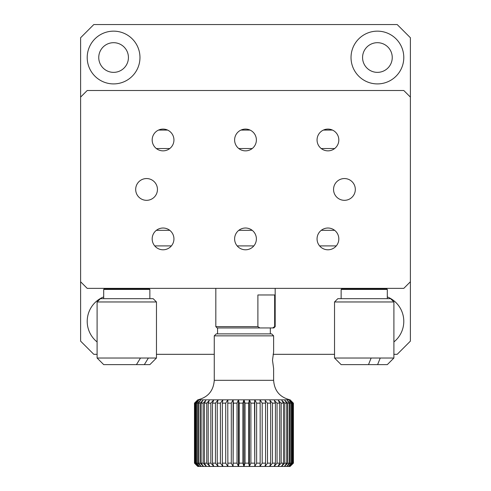<?xml version="1.0" encoding="UTF-8"?>
<svg xmlns="http://www.w3.org/2000/svg" width="491" height="491" viewBox="0 0 491 491"><rect width="100%" height="100%" fill="white"/><g stroke="black" fill="none" stroke-linecap="round" stroke-linejoin="round"><path stroke-width="0.74" d="M156.463 301.965L97.101 301.965L97.101 358.025L156.463 358.025L156.463 301.965L153.161 298.669L100.397 298.669L97.101 301.965M97.101 358.025L103.699 364.623L136.443 364.623L140.494 358.025M148.38 358.025L144.329 364.623L149.865 364.623L156.463 358.025M136.443 364.623L144.329 364.623M103.699 289.432L104.356 288.776L149.203 288.776L149.865 289.432L103.699 289.432L103.699 298.669M403.792 90.504L87.208 90.504L80.61 97.101L80.61 281.773L87.208 288.37L403.792 288.37L410.39 281.773L410.39 97.101L403.792 90.504M344.43 200.322A10.882 10.882 0 0 1 335.009 183.996A10.882 10.882 0 0 1 353.858 183.996A10.882 10.882 0 0 1 344.43 200.322M146.57 200.322A10.882 10.882 0 0 1 137.142 183.996A10.882 10.882 0 0 1 155.991 183.996A10.882 10.882 0 0 1 146.57 200.322M327.945 249.79A10.882 10.882 0 0 1 318.518 233.464A10.882 10.882 0 0 1 337.366 233.464A10.882 10.882 0 0 1 327.945 249.79M327.945 150.854A10.882 10.882 0 0 1 318.518 134.528A10.882 10.882 0 0 1 337.366 134.528A10.882 10.882 0 0 1 327.945 150.854M245.5 249.79A10.882 10.882 0 0 1 236.073 233.464A10.882 10.882 0 0 1 254.927 233.464A10.882 10.882 0 0 1 245.5 249.79M245.5 150.854A10.882 10.882 0 0 1 236.073 134.528A10.882 10.882 0 0 1 254.927 134.528A10.882 10.882 0 0 1 245.5 150.854M163.055 249.79A10.882 10.882 0 0 1 153.634 233.464A10.882 10.882 0 0 1 172.482 233.464A10.882 10.882 0 0 1 163.055 249.79M163.055 150.854A10.882 10.882 0 0 1 153.634 134.528A10.882 10.882 0 0 1 172.482 134.528A10.882 10.882 0 0 1 163.055 150.854M371.135 358.025L393.899 358.025L393.899 301.965L334.537 301.965L334.537 358.025L371.135 358.025L368.502 364.623L387.301 364.623L393.899 358.025M334.537 358.025L341.135 364.623L368.502 364.623M380.237 358.025L377.604 364.623M334.537 301.965L337.839 298.669L390.603 298.669L393.899 301.965M387.301 289.432L341.135 289.432L341.797 288.776L386.644 288.776L387.301 289.432L387.301 298.669M372.792 288.37L372.792 288.776M217.562 333.88L217.562 327.945M272.689 327.945L274.653 326.625L275.181 326.625L273.861 327.945L217.139 327.945L215.819 326.625L215.819 288.37M274.653 326.625L274.653 294.968L257.898 294.968L257.898 326.625L259.862 327.945M257.898 326.625L215.819 326.625M334.647 230.328L321.243 230.328M252.202 230.328L238.798 230.328M169.757 230.328L156.353 230.328M154.72 245.905L171.39 245.905M237.165 245.905L253.835 245.905M319.61 245.905L336.28 245.905M158.519 130.078L167.591 130.078M240.964 130.078L250.036 130.078M323.409 130.078L332.481 130.078M156.353 148.546L169.757 148.546M238.798 148.546L252.202 148.546M321.243 148.546L334.647 148.546M410.39 281.773L410.39 341.135L397.194 354.324L393.899 354.324M80.61 97.101L80.61 37.739L93.806 24.55L397.194 24.55L410.39 37.739L410.39 97.101M97.101 354.324L93.806 354.324L80.61 341.135L80.61 281.773M334.537 354.324L273.088 354.324M214.26 354.324L156.463 354.324M393.899 341.945A26.385 26.385 0 0 0 387.301 296.889M351.028 57.527A26.385 26.385 0 0 0 390.603 80.377A26.385 26.385 0 0 0 390.603 34.683A26.385 26.385 0 0 0 351.028 57.527M87.208 57.527A26.385 26.385 0 0 0 126.782 80.377A26.385 26.385 0 0 0 126.782 34.683A26.385 26.385 0 0 0 87.208 57.527M103.699 296.889A26.385 26.385 0 0 0 97.101 341.945M362.573 57.527A14.84 14.84 0 0 0 384.827 70.379A14.84 14.84 0 0 0 384.827 44.675A14.84 14.84 0 0 0 362.573 57.527M98.752 57.527A14.84 14.84 0 0 0 121.007 70.379A14.84 14.84 0 0 0 121.007 44.675A14.84 14.84 0 0 0 98.752 57.527M256.627 463.154L260.156 463.154L260.156 403.136L256.627 403.136L256.627 463.154L254.786 466.45L260.015 466.45L260.156 463.154M250.889 463.154L249.403 466.45L254.786 466.45L254.516 403.136L250.889 403.136L250.889 463.154L254.516 463.154M262.194 463.154L265.57 463.154L265.57 403.136L262.194 403.136L262.194 463.154L260.015 466.45L265.023 466.45L265.57 463.154M267.503 463.154L270.682 463.154L270.682 403.136L267.503 403.136L267.503 463.154L265.023 466.45L269.731 466.45L270.682 463.154M272.487 463.154L275.414 463.154L275.414 403.136L272.487 403.136L272.487 463.154L269.731 466.45L274.082 466.45L275.414 463.154M277.059 463.154L279.704 463.154L279.704 403.136L277.059 403.136L277.059 463.154L274.082 466.45L278.004 466.45L279.704 463.154M281.177 463.154L283.497 463.154L283.497 403.136L281.177 403.136L281.177 463.154L278.004 466.45L281.453 466.45L283.497 463.154M284.768 463.154L286.732 463.154L286.732 403.136L284.768 403.136L284.768 463.154L281.453 466.45L284.375 466.45L286.732 463.154M287.781 463.154L289.371 463.154L289.371 403.136L287.781 403.136L287.781 463.154L284.375 466.45L286.726 466.45L289.371 463.154M290.187 463.154L291.366 463.154L291.366 403.136L290.187 403.136L290.187 463.154L286.726 466.45L288.475 466.45L291.366 463.154M291.936 463.154L292.697 463.154L292.697 403.136L291.936 403.136L291.936 463.154L288.475 466.45L289.604 466.45L292.697 463.154M293.017 463.154L293.342 463.154L293.342 403.136L293.017 403.136L293.017 463.154L289.604 466.45L290.089 466.45L293.342 463.154M293.409 463.154L290.089 466.45L293.409 463.154L293.409 403.136L293.409 463.154M194.54 463.154L197.793 466.45L194.473 463.154L194.473 403.136L197.143 400.496L194.54 403.136L194.54 463.154L194.872 463.154L194.872 403.136L194.54 403.136M214.26 335.856L216.243 333.88L271.646 333.88L273.622 335.856L214.26 335.856L214.26 380.322L273.622 380.322C274.389 390.824 279.888 397.329 290.113 399.834L197.775 399.834L194.473 403.136L194.473 463.154L197.775 466.45L198.278 466.45L194.872 463.154M195.191 463.154L195.952 463.154L195.952 403.136L195.191 403.136L195.191 463.154L198.278 466.45L199.407 466.45L195.952 463.154M196.529 463.154L197.707 463.154L197.707 403.136L196.529 403.136L196.529 463.154L199.407 466.45L201.157 466.45L197.707 463.154M198.53 463.154L200.113 463.154L200.113 403.136L198.53 403.136L198.53 463.154L201.157 466.45L203.513 466.45L200.113 463.154M201.163 463.154L203.133 463.154L203.133 403.136L201.163 403.136L201.163 463.154L203.513 466.45L206.429 466.45L203.133 463.154M204.403 463.154L206.729 463.154L206.729 403.136L204.403 403.136L204.403 463.154L206.429 466.45L209.878 466.45L206.729 463.154M208.196 463.154L210.842 463.154L210.842 403.136L208.196 403.136L208.196 463.154L209.878 466.45L213.8 466.45L210.842 463.154M212.493 463.154L215.426 463.154L215.426 403.136L212.493 403.136L212.493 463.154L213.8 466.45L218.151 466.45L215.426 463.154M217.231 463.154L220.404 463.154L220.404 403.136L217.231 403.136L217.231 463.154L218.151 466.45L222.859 466.45L220.404 463.154M222.343 463.154L225.719 463.154L225.719 403.136L222.343 403.136L222.343 463.154L222.859 466.45L227.867 466.45L225.719 463.154M227.756 463.154L231.286 463.154L231.286 403.136L227.756 403.136L227.867 466.45L233.096 466.45L231.286 463.154M233.397 463.154L237.03 463.154L237.03 403.136L233.397 403.136L233.096 466.45L238.479 466.45L237.03 463.154M239.191 463.154L242.867 463.154L242.867 403.136L239.191 403.136L239.191 463.154L238.479 466.45L243.941 466.45L242.867 463.154M245.046 463.154L243.941 466.45L249.403 466.45L248.728 463.154L248.728 403.136L245.046 403.136L245.046 463.154L248.728 463.154M194.872 403.136L197.597 400.496L195.191 403.136M195.952 403.136L198.714 400.496L196.529 403.136M197.707 403.136L200.469 400.496L198.53 403.136M200.113 403.136L202.832 400.496L201.163 403.136M203.133 403.136L205.772 400.496L204.403 403.136M206.729 403.136L209.246 400.496L208.196 403.136M210.842 403.136L213.211 400.496L213.542 400.496L212.493 403.136M215.426 403.136L217.605 400.496L217.967 400.496L217.231 403.136M220.404 403.136L222.368 400.496L222.754 400.496L222.343 403.136M225.719 403.136L227.437 400.496L227.842 400.496L227.756 403.136M231.286 403.136L232.734 400.496L233.157 400.496L233.397 403.136M237.03 403.136L238.19 400.496L238.626 400.496L239.191 403.136M242.867 403.136L243.726 400.496L244.162 400.496L245.046 403.136M248.728 403.136L249.268 400.496L249.698 400.496L250.889 403.136M254.516 403.136L254.731 400.496L255.154 400.496L256.627 403.136M260.156 403.136L260.046 400.496L260.457 400.496L262.194 403.136M265.57 403.136L265.134 400.496L267.503 403.136M270.682 403.136L269.921 400.496L272.487 403.136M275.414 403.136L274.346 400.496L277.059 403.136M279.704 403.136L278.348 400.496L281.177 403.136M283.497 403.136L281.865 400.496L284.768 403.136M286.732 403.136L284.848 400.496L287.781 403.136M289.371 403.136L287.253 400.496L290.187 403.136M291.366 403.136L289.058 400.496L291.936 403.136M292.697 403.136L290.224 400.496L293.017 403.136M293.342 403.136L290.113 399.834M273.622 380.322L273.622 368.508L272.493 360.265L273.622 352.016L273.622 335.856M243.941 400.496L243.941 466.45M249.403 400.496L249.403 466.45M238.479 400.496L238.479 466.45M233.096 400.496L233.096 466.45M254.786 400.496L254.786 466.45M149.865 289.432L149.865 298.669M118.208 288.37L118.208 288.776M135.356 288.37L135.356 288.776M341.135 289.432L341.135 298.669M355.644 288.37L355.644 288.776M270.326 333.88L270.326 327.945M275.181 326.625L275.181 288.37M214.26 380.322C213.493 390.824 208 397.329 197.775 399.834"/></g></svg>
